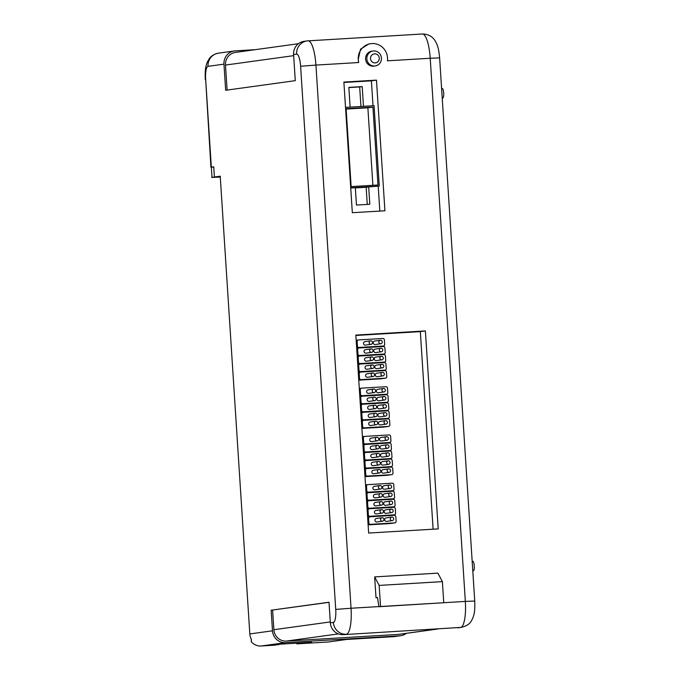<?xml version="1.0" encoding="UTF-8"?>
<svg xmlns="http://www.w3.org/2000/svg" width="680" height="680" viewBox="0 0 680 680"><rect width="100%" height="100%" fill="white"/><g stroke="black" fill="none" stroke-linecap="round" stroke-linejoin="round"><path stroke-width="1.02" d="M211.998 177.327L211.344 167.28L211.998 177.327L220.252 176.647L214.404 176.995L220.226 176.196L249.824 633.938A12.588 12.181 82.1 0 0 251.337 639.234L251.353 641.852L251.167 638.902M211.59 177.42L220.286 177.081M214.379 177.004L213.749 166.948L211.344 167.28M393.695 518.772A1.759 1.708 82.1 0 0 391.748 517.123A1.759 1.708 82.1 0 0 390.286 518.976A1.759 1.708 82.1 0 0 392.232 520.616A1.759 1.708 82.1 0 0 393.695 518.772M391.748 517.123L386.129 517.905A1.759 1.708 82.1 0 0 384.668 519.75A1.759 1.708 82.1 0 0 386.614 521.399L392.232 520.616M383.971 519.358A1.759 1.708 82.1 0 0 382.024 517.718A1.759 1.708 82.1 0 0 380.562 519.562A1.759 1.708 82.1 0 0 382.508 521.212A1.759 1.708 82.1 0 0 383.971 519.358M382.024 517.718L376.405 518.491A1.759 1.708 82.1 0 0 374.944 520.344A1.759 1.708 82.1 0 0 376.89 521.985L382.508 521.212M393.176 510.731A1.759 1.708 82.1 0 0 391.229 509.09A1.759 1.708 82.1 0 0 389.767 510.935A1.759 1.708 82.1 0 0 391.714 512.575A1.759 1.708 82.1 0 0 393.176 510.731M391.229 509.09L385.611 509.864A1.759 1.708 82.1 0 0 384.149 511.708A1.759 1.708 82.1 0 0 386.096 513.358L391.714 512.575M383.452 511.326A1.759 1.708 82.1 0 0 381.505 509.677A1.759 1.708 82.1 0 0 380.043 511.53A1.759 1.708 82.1 0 0 381.99 513.17A1.759 1.708 82.1 0 0 383.452 511.326M381.505 509.677L375.887 510.45A1.759 1.708 82.1 0 0 374.425 512.303A1.759 1.708 82.1 0 0 376.363 513.944L381.99 513.17M392.657 502.69A1.759 1.708 82.1 0 0 390.711 501.05A1.759 1.708 82.1 0 0 389.249 502.894A1.759 1.708 82.1 0 0 391.195 504.543A1.759 1.708 82.1 0 0 392.657 502.69M390.711 501.05L385.092 501.823A1.759 1.708 82.1 0 0 383.63 503.667A1.759 1.708 82.1 0 0 385.577 505.317L391.195 504.543M382.925 503.285A1.759 1.708 82.1 0 0 380.987 501.636A1.759 1.708 82.1 0 0 379.525 503.489A1.759 1.708 82.1 0 0 381.471 505.129A1.759 1.708 82.1 0 0 382.925 503.285M380.987 501.636L375.368 502.418A1.759 1.708 82.1 0 0 373.906 504.262A1.759 1.708 82.1 0 0 375.844 505.903L381.471 505.129M392.139 494.649A1.759 1.708 82.1 0 0 390.192 493.008A1.759 1.708 82.1 0 0 388.73 494.853A1.759 1.708 82.1 0 0 390.677 496.502A1.759 1.708 82.1 0 0 392.139 494.649M390.192 493.008L384.574 493.782A1.759 1.708 82.1 0 0 383.112 495.635A1.759 1.708 82.1 0 0 385.05 497.275L390.677 496.502M382.406 495.244A1.759 1.708 82.1 0 0 380.469 493.603A1.759 1.708 82.1 0 0 379.006 495.448A1.759 1.708 82.1 0 0 380.945 497.088A1.759 1.708 82.1 0 0 382.406 495.244M380.469 493.603L374.841 494.377A1.759 1.708 82.1 0 0 373.379 496.221A1.759 1.708 82.1 0 0 375.326 497.87L380.945 497.088M391.612 486.616A1.759 1.708 82.1 0 0 389.674 484.967A1.759 1.708 82.1 0 0 388.212 486.82A1.759 1.708 82.1 0 0 390.15 488.461A1.759 1.708 82.1 0 0 391.612 486.616M389.674 484.967L384.047 485.741A1.759 1.708 82.1 0 0 382.594 487.594A1.759 1.708 82.1 0 0 384.531 489.235L390.15 488.461M381.888 487.203A1.759 1.708 82.1 0 0 379.942 485.562A1.759 1.708 82.1 0 0 378.488 487.407A1.759 1.708 82.1 0 0 380.426 489.056A1.759 1.708 82.1 0 0 381.888 487.203M379.942 485.562L374.323 486.336A1.759 1.708 82.1 0 0 372.861 488.18A1.759 1.708 82.1 0 0 374.808 489.829L380.426 489.056M390.575 470.535A1.759 1.708 82.1 0 0 388.628 468.894A1.759 1.708 82.1 0 0 387.175 470.738A1.759 1.708 82.1 0 0 389.113 472.379A1.759 1.708 82.1 0 0 390.575 470.535M388.628 468.894L383.01 469.667A1.759 1.708 82.1 0 0 381.548 471.512A1.759 1.708 82.1 0 0 383.495 473.161L389.113 472.379M380.851 471.129A1.759 1.708 82.1 0 0 378.904 469.481A1.759 1.708 82.1 0 0 377.442 471.325A1.759 1.708 82.1 0 0 379.389 472.974A1.759 1.708 82.1 0 0 380.851 471.129M378.904 469.481L373.286 470.254A1.759 1.708 82.1 0 0 371.824 472.107A1.759 1.708 82.1 0 0 373.771 473.748L379.389 472.974M390.056 462.493A1.759 1.708 82.1 0 0 388.11 460.853A1.759 1.708 82.1 0 0 386.648 462.697A1.759 1.708 82.1 0 0 388.594 464.346A1.759 1.708 82.1 0 0 390.056 462.493M388.11 460.853L382.491 461.627A1.759 1.708 82.1 0 0 381.029 463.471A1.759 1.708 82.1 0 0 382.976 465.12L388.594 464.346M380.332 463.088A1.759 1.708 82.1 0 0 378.386 461.44A1.759 1.708 82.1 0 0 376.924 463.292A1.759 1.708 82.1 0 0 378.87 464.933A1.759 1.708 82.1 0 0 380.332 463.088M378.386 461.44L372.767 462.221A1.759 1.708 82.1 0 0 371.305 464.066A1.759 1.708 82.1 0 0 373.243 465.706L378.87 464.933M389.538 454.452A1.759 1.708 82.1 0 0 387.591 452.812A1.759 1.708 82.1 0 0 386.129 454.656A1.759 1.708 82.1 0 0 388.076 456.305A1.759 1.708 82.1 0 0 389.538 454.452M387.591 452.812L381.973 453.585A1.759 1.708 82.1 0 0 380.511 455.438A1.759 1.708 82.1 0 0 382.457 457.079L388.076 456.305M379.805 455.048A1.759 1.708 82.1 0 0 377.868 453.398A1.759 1.708 82.1 0 0 376.405 455.252A1.759 1.708 82.1 0 0 378.352 456.892A1.759 1.708 82.1 0 0 379.805 455.048M377.868 453.398L372.249 454.18A1.759 1.708 82.1 0 0 370.787 456.025A1.759 1.708 82.1 0 0 372.725 457.674L378.352 456.892M389.019 446.42A1.759 1.708 82.1 0 0 387.073 444.771A1.759 1.708 82.1 0 0 385.611 446.615A1.759 1.708 82.1 0 0 387.558 448.264A1.759 1.708 82.1 0 0 389.019 446.42M387.073 444.771L381.454 445.544A1.759 1.708 82.1 0 0 379.993 447.397A1.759 1.708 82.1 0 0 381.93 449.038L387.558 448.264M379.287 447.006A1.759 1.708 82.1 0 0 377.349 445.366A1.759 1.708 82.1 0 0 375.887 447.21A1.759 1.708 82.1 0 0 377.825 448.851A1.759 1.708 82.1 0 0 379.287 447.006M377.349 445.366L371.722 446.139A1.759 1.708 82.1 0 0 370.26 447.984A1.759 1.708 82.1 0 0 372.207 449.633L377.825 448.851M388.493 438.379A1.759 1.708 82.1 0 0 386.554 436.73A1.759 1.708 82.1 0 0 385.092 438.583A1.759 1.708 82.1 0 0 387.03 440.223A1.759 1.708 82.1 0 0 388.493 438.379M386.554 436.73L380.936 437.512A1.759 1.708 82.1 0 0 379.474 439.356A1.759 1.708 82.1 0 0 381.412 440.997L387.03 440.223M378.769 438.965A1.759 1.708 82.1 0 0 376.83 437.325A1.759 1.708 82.1 0 0 375.368 439.169A1.759 1.708 82.1 0 0 377.306 440.818A1.759 1.708 82.1 0 0 378.769 438.965M376.83 437.325L371.203 438.098A1.759 1.708 82.1 0 0 369.741 439.943A1.759 1.708 82.1 0 0 371.688 441.592L377.306 440.818M387.455 422.297A1.759 1.708 82.1 0 0 385.509 420.656A1.759 1.708 82.1 0 0 384.055 422.501A1.759 1.708 82.1 0 0 385.993 424.15A1.759 1.708 82.1 0 0 387.455 422.297M385.509 420.656L379.89 421.43A1.759 1.708 82.1 0 0 378.428 423.274A1.759 1.708 82.1 0 0 380.375 424.923L385.993 424.15M377.731 422.892A1.759 1.708 82.1 0 0 375.785 421.243A1.759 1.708 82.1 0 0 374.323 423.096A1.759 1.708 82.1 0 0 376.269 424.736A1.759 1.708 82.1 0 0 377.731 422.892M375.785 421.243L370.166 422.025A1.759 1.708 82.1 0 0 368.704 423.87A1.759 1.708 82.1 0 0 370.651 425.51L376.269 424.736M386.937 414.256A1.759 1.708 82.1 0 0 384.99 412.615A1.759 1.708 82.1 0 0 383.528 414.46A1.759 1.708 82.1 0 0 385.475 416.109A1.759 1.708 82.1 0 0 386.937 414.256M384.99 412.615L379.372 413.389A1.759 1.708 82.1 0 0 377.91 415.242A1.759 1.708 82.1 0 0 379.856 416.882L385.475 416.109M377.213 414.851A1.759 1.708 82.1 0 0 375.267 413.202A1.759 1.708 82.1 0 0 373.804 415.055A1.759 1.708 82.1 0 0 375.751 416.695A1.759 1.708 82.1 0 0 377.213 414.851M375.267 413.202L369.648 413.984A1.759 1.708 82.1 0 0 368.186 415.828A1.759 1.708 82.1 0 0 370.124 417.477L375.751 416.695M386.418 406.224A1.759 1.708 82.1 0 0 384.472 404.575A1.759 1.708 82.1 0 0 383.01 406.419A1.759 1.708 82.1 0 0 384.957 408.068A1.759 1.708 82.1 0 0 386.418 406.224M384.472 404.575L378.853 405.348A1.759 1.708 82.1 0 0 377.392 407.201A1.759 1.708 82.1 0 0 379.338 408.841L384.957 408.068M376.686 406.81A1.759 1.708 82.1 0 0 374.748 405.17A1.759 1.708 82.1 0 0 373.286 407.014A1.759 1.708 82.1 0 0 375.232 408.654A1.759 1.708 82.1 0 0 376.686 406.81M374.748 405.17L369.129 405.943A1.759 1.708 82.1 0 0 367.668 407.787A1.759 1.708 82.1 0 0 369.605 409.436L375.232 408.654M385.9 398.183A1.759 1.708 82.1 0 0 383.953 396.534A1.759 1.708 82.1 0 0 382.491 398.387A1.759 1.708 82.1 0 0 384.438 400.027A1.759 1.708 82.1 0 0 385.9 398.183M383.953 396.534L378.335 397.315A1.759 1.708 82.1 0 0 376.873 399.16A1.759 1.708 82.1 0 0 378.811 400.8L384.438 400.027M376.168 398.769A1.759 1.708 82.1 0 0 374.229 397.128A1.759 1.708 82.1 0 0 372.767 398.973A1.759 1.708 82.1 0 0 374.705 400.622A1.759 1.708 82.1 0 0 376.168 398.769M374.229 397.128L368.602 397.902A1.759 1.708 82.1 0 0 367.149 399.747A1.759 1.708 82.1 0 0 369.087 401.396L374.705 400.622M385.373 390.142A1.759 1.708 82.1 0 0 383.435 388.493A1.759 1.708 82.1 0 0 381.973 390.346A1.759 1.708 82.1 0 0 383.92 391.986A1.759 1.708 82.1 0 0 385.373 390.142M383.435 388.493L377.817 389.274A1.759 1.708 82.1 0 0 376.354 391.119A1.759 1.708 82.1 0 0 378.293 392.768L383.92 391.986M375.649 390.728A1.759 1.708 82.1 0 0 373.711 389.087A1.759 1.708 82.1 0 0 372.249 390.932A1.759 1.708 82.1 0 0 374.187 392.581A1.759 1.708 82.1 0 0 375.649 390.728M373.711 389.087L368.084 389.861A1.759 1.708 82.1 0 0 366.622 391.714A1.759 1.708 82.1 0 0 368.569 393.354L374.187 392.581M384.336 374.059A1.759 1.708 82.1 0 0 382.389 372.419A1.759 1.708 82.1 0 0 380.936 374.263A1.759 1.708 82.1 0 0 382.874 375.912A1.759 1.708 82.1 0 0 384.336 374.059M382.389 372.419L376.771 373.192A1.759 1.708 82.1 0 0 375.309 375.037A1.759 1.708 82.1 0 0 377.255 376.686L382.874 375.912M374.612 374.654A1.759 1.708 82.1 0 0 372.666 373.005A1.759 1.708 82.1 0 0 371.203 374.858A1.759 1.708 82.1 0 0 373.15 376.499A1.759 1.708 82.1 0 0 374.612 374.654M372.666 373.005L367.047 373.787A1.759 1.708 82.1 0 0 365.585 375.632A1.759 1.708 82.1 0 0 367.531 377.273L373.15 376.499M383.817 366.019A1.759 1.708 82.1 0 0 381.871 364.378A1.759 1.708 82.1 0 0 380.409 366.223A1.759 1.708 82.1 0 0 382.355 367.872A1.759 1.708 82.1 0 0 383.817 366.019M381.871 364.378L376.252 365.151A1.759 1.708 82.1 0 0 374.791 367.004A1.759 1.708 82.1 0 0 376.737 368.645L382.355 367.872M374.094 366.613A1.759 1.708 82.1 0 0 372.147 364.973A1.759 1.708 82.1 0 0 370.685 366.817A1.759 1.708 82.1 0 0 372.631 368.458A1.759 1.708 82.1 0 0 374.094 366.613M372.147 364.973L366.528 365.747A1.759 1.708 82.1 0 0 365.067 367.591A1.759 1.708 82.1 0 0 367.004 369.24L372.631 368.458M383.299 357.986A1.759 1.708 82.1 0 0 381.352 356.337A1.759 1.708 82.1 0 0 379.89 358.19A1.759 1.708 82.1 0 0 381.837 359.83A1.759 1.708 82.1 0 0 383.299 357.986M381.352 356.337L375.734 357.111A1.759 1.708 82.1 0 0 374.272 358.964A1.759 1.708 82.1 0 0 376.219 360.604L381.837 359.83M373.567 358.572A1.759 1.708 82.1 0 0 371.628 356.932A1.759 1.708 82.1 0 0 370.166 358.776A1.759 1.708 82.1 0 0 372.113 360.425A1.759 1.708 82.1 0 0 373.567 358.572M371.628 356.932L366.01 357.705A1.759 1.708 82.1 0 0 364.548 359.55A1.759 1.708 82.1 0 0 366.486 361.199L372.113 360.425M382.78 349.945A1.759 1.708 82.1 0 0 380.834 348.296A1.759 1.708 82.1 0 0 379.372 350.149A1.759 1.708 82.1 0 0 381.319 351.789A1.759 1.708 82.1 0 0 382.78 349.945M380.834 348.296L375.216 349.078A1.759 1.708 82.1 0 0 373.753 350.923A1.759 1.708 82.1 0 0 375.692 352.572L381.319 351.789M373.048 350.531A1.759 1.708 82.1 0 0 371.11 348.891A1.759 1.708 82.1 0 0 369.648 350.736A1.759 1.708 82.1 0 0 371.586 352.385A1.759 1.708 82.1 0 0 373.048 350.531M371.11 348.891L365.483 349.664A1.759 1.708 82.1 0 0 364.029 351.517A1.759 1.708 82.1 0 0 365.967 353.158L371.586 352.385M382.253 341.904A1.759 1.708 82.1 0 0 380.315 340.263A1.759 1.708 82.1 0 0 378.853 342.108A1.759 1.708 82.1 0 0 380.8 343.749A1.759 1.708 82.1 0 0 382.253 341.904M380.315 340.263L374.697 341.037A1.759 1.708 82.1 0 0 373.235 342.881A1.759 1.708 82.1 0 0 375.173 344.53L380.8 343.749M372.529 342.499A1.759 1.708 82.1 0 0 370.591 340.85A1.759 1.708 82.1 0 0 369.129 342.695A1.759 1.708 82.1 0 0 371.067 344.344A1.759 1.708 82.1 0 0 372.529 342.499M370.591 340.85L364.964 341.624A1.759 1.708 82.1 0 0 363.502 343.476A1.759 1.708 82.1 0 0 365.449 345.117L371.067 344.344M472.779 561.332A4.726 1.198 86.6 0 1 472.889 561.332A4.726 1.198 86.6 0 1 474.274 565.981A4.726 1.198 86.6 0 1 473.45 570.758A4.726 1.198 86.6 0 1 473.39 570.766M442.204 88.51A4.726 1.198 86.6 0 1 442.315 88.519A4.726 1.198 86.6 0 1 443.7 93.16A4.726 1.198 86.6 0 1 442.875 97.937A4.726 1.198 86.6 0 1 442.816 97.954M443.76 602.71L465.341 601.426L430.219 58.259L387.43 60.817A15.164 14.662 82.1 0 0 387.524 57.809A15.164 14.662 82.1 0 0 370.804 43.664A15.164 14.662 82.1 0 0 358.241 59.551A15.164 14.662 82.1 0 0 358.725 62.526L315.928 65.084L351.05 608.243L378.879 606.586M370.804 43.664L368.875 43.928L360.553 49.13L358.199 59.559L358.725 62.526M379.278 58.114A4.53 4.386 82.1 0 0 374.612 53.856A4.53 4.386 82.1 0 0 370.532 58.641A4.53 4.386 82.1 0 0 375.199 62.9A4.53 4.386 82.1 0 0 379.278 58.114M366.851 58.913A7.557 7.31 -97.9 0 1 373.116 51A7.557 7.31 -97.9 0 1 381.438 58.047A7.557 7.31 -97.9 0 1 375.181 65.968A7.557 7.31 -97.9 0 1 366.851 58.913M375.181 65.968L373.915 66.138A7.557 7.31 -97.9 0 1 365.585 59.092A7.557 7.31 -97.9 0 1 371.85 51.17L373.116 51M368.875 522.912L368.585 518.389A1.513 1.462 -97.9 0 1 369.945 516.792L394.264 515.346A1.513 1.462 -97.9 0 1 395.82 516.766L396.108 521.288A1.513 1.462 -97.9 0 1 394.749 522.877L370.43 524.331A1.513 1.462 -97.9 0 1 368.875 522.912L367.999 523.031M368.356 514.87L368.058 510.348A1.513 1.462 -97.9 0 1 369.427 508.759L393.737 507.305A1.513 1.462 -97.9 0 1 395.301 508.725L395.59 513.247A1.513 1.462 -97.9 0 1 394.23 514.845L369.911 516.29A1.513 1.462 -97.9 0 1 368.356 514.87L367.48 514.99M367.837 506.829L367.54 502.308A1.513 1.462 -97.9 0 1 368.9 500.718L393.219 499.264A1.513 1.462 -97.9 0 1 394.774 500.684L395.072 505.206A1.513 1.462 -97.9 0 1 393.712 506.804L369.393 508.258A1.513 1.462 -97.9 0 1 367.837 506.829L366.962 506.957M367.31 498.797L367.022 494.275A1.513 1.462 -97.9 0 1 368.381 492.677L392.7 491.223A1.513 1.462 -97.9 0 1 394.255 492.643L394.553 497.165A1.513 1.462 -97.9 0 1 393.184 498.763L368.875 500.216A1.513 1.462 -97.9 0 1 367.31 498.797L366.444 498.916M366.792 490.756L366.503 486.234A1.513 1.462 -97.9 0 1 367.863 484.636L392.181 483.183A1.513 1.462 -97.9 0 1 393.737 484.611L394.026 489.133A1.513 1.462 -97.9 0 1 392.666 490.722L368.348 492.175A1.513 1.462 -97.9 0 1 366.792 490.756L365.925 490.875M365.755 474.674L365.466 470.152A1.513 1.462 -97.9 0 1 366.826 468.562L391.144 467.109A1.513 1.462 -97.9 0 1 392.7 468.529L392.989 473.05A1.513 1.462 -97.9 0 1 391.629 474.648L367.31 476.094A1.513 1.462 -97.9 0 1 365.755 474.674L364.879 474.793M365.236 466.633L364.939 462.111A1.513 1.462 -97.9 0 1 366.308 460.521L390.618 459.068A1.513 1.462 -97.9 0 1 392.181 460.488L392.471 465.01A1.513 1.462 -97.9 0 1 391.111 466.608L366.792 468.052A1.513 1.462 -97.9 0 1 365.236 466.633L364.361 466.76M364.718 458.6L364.421 454.079A1.513 1.462 -97.9 0 1 365.78 452.481L390.099 451.027A1.513 1.462 -97.9 0 1 391.654 452.446L391.952 456.969A1.513 1.462 -97.9 0 1 390.592 458.567L366.274 460.02A1.513 1.462 -97.9 0 1 364.718 458.6L363.842 458.719M364.191 450.56L363.902 446.037A1.513 1.462 -97.9 0 1 365.262 444.44L389.58 442.986A1.513 1.462 -97.9 0 1 391.136 444.414L391.433 448.936A1.513 1.462 -97.9 0 1 390.065 450.525L365.755 451.979A1.513 1.462 -97.9 0 1 364.191 450.56L363.324 450.679M363.673 442.519L363.383 437.996A1.513 1.462 -97.9 0 1 364.743 436.398L389.062 434.953A1.513 1.462 -97.9 0 1 390.618 436.373L390.915 440.895A1.513 1.462 -97.9 0 1 389.546 442.485L365.228 443.938A1.513 1.462 -97.9 0 1 363.673 442.519L362.805 442.637M362.635 426.436L362.346 421.914A1.513 1.462 -97.9 0 1 363.707 420.325L388.025 418.872A1.513 1.462 -97.9 0 1 389.58 420.291L389.87 424.813A1.513 1.462 -97.9 0 1 388.51 426.411L364.191 427.856A1.513 1.462 -97.9 0 1 362.635 426.436L361.76 426.555M362.117 418.396L361.82 413.874A1.513 1.462 -97.9 0 1 363.188 412.284L387.498 410.83A1.513 1.462 -97.9 0 1 389.062 412.25L389.351 416.772A1.513 1.462 -97.9 0 1 387.991 418.37L363.673 419.824A1.513 1.462 -97.9 0 1 362.117 418.396L361.241 418.523M361.599 410.363L361.301 405.841A1.513 1.462 -97.9 0 1 362.661 404.243L386.979 402.789A1.513 1.462 -97.9 0 1 388.535 404.209L388.832 408.731A1.513 1.462 -97.9 0 1 387.473 410.329L363.154 411.782A1.513 1.462 -97.9 0 1 361.599 410.363L360.723 410.482M361.08 402.322L360.782 397.8A1.513 1.462 -97.9 0 1 362.142 396.202L386.461 394.757A1.513 1.462 -97.9 0 1 388.017 396.176L388.314 400.699A1.513 1.462 -97.9 0 1 386.954 402.288L362.635 403.741A1.513 1.462 -97.9 0 1 361.08 402.322L360.204 402.441M360.553 394.281L360.264 389.759A1.513 1.462 -97.9 0 1 361.624 388.161L385.942 386.716A1.513 1.462 -97.9 0 1 387.498 388.135L387.796 392.657A1.513 1.462 -97.9 0 1 386.427 394.247L362.108 395.7A1.513 1.462 -97.9 0 1 360.553 394.281L359.686 394.4M359.516 378.199L359.227 373.677A1.513 1.462 -97.9 0 1 360.587 372.087L384.905 370.634A1.513 1.462 -97.9 0 1 386.461 372.053L386.75 376.575A1.513 1.462 -97.9 0 1 385.39 378.173L361.072 379.627A1.513 1.462 -97.9 0 1 359.516 378.199L358.64 378.326M358.998 370.166L358.7 365.644A1.513 1.462 -97.9 0 1 360.069 364.046L384.387 362.593A1.513 1.462 -97.9 0 1 385.942 364.012L386.231 368.534A1.513 1.462 -97.9 0 1 384.872 370.132L360.553 371.586A1.513 1.462 -97.9 0 1 358.998 370.166L358.122 370.286M358.479 362.125L358.181 357.603A1.513 1.462 -97.9 0 1 359.541 356.005L383.86 354.56A1.513 1.462 -97.9 0 1 385.416 355.98L385.713 360.502A1.513 1.462 -97.9 0 1 384.353 362.091L360.034 363.545A1.513 1.462 -97.9 0 1 358.479 362.125L357.603 362.245M357.96 354.084L357.663 349.562A1.513 1.462 -97.9 0 1 359.023 347.964L383.341 346.519A1.513 1.462 -97.9 0 1 384.897 347.939L385.195 352.461A1.513 1.462 -97.9 0 1 383.834 354.05L359.516 355.504A1.513 1.462 -97.9 0 1 357.96 354.084L357.085 354.203M367.6 516.825L389.164 515.542A1.513 1.462 82.1 0 0 389.385 515.508M366.562 500.752L388.127 499.46A1.513 1.462 82.1 0 0 388.339 499.435M364.999 476.629L386.563 475.346A1.513 1.462 82.1 0 0 386.784 475.312M363.962 460.555L385.526 459.263A1.513 1.462 82.1 0 0 385.738 459.238M362.925 444.473L384.489 443.19A1.513 1.462 82.1 0 0 384.701 443.156M361.361 420.359L382.925 419.067A1.513 1.462 82.1 0 0 383.146 419.041M360.324 404.277L381.888 402.993A1.513 1.462 82.1 0 0 382.1 402.959M358.76 380.154L380.324 378.87A1.513 1.462 82.1 0 0 380.545 378.845M357.723 364.08L379.287 362.788A1.513 1.462 82.1 0 0 379.508 362.763M356.685 347.999L378.25 346.715A1.513 1.462 82.1 0 0 378.462 346.681M433.109 529.202L420.333 331.627L355.87 335.469M357.204 356.039L378.769 354.756A1.513 1.462 82.1 0 0 378.981 354.722M358.241 372.122L379.805 370.829A1.513 1.462 82.1 0 0 380.026 370.804M359.805 396.236L381.37 394.952A1.513 1.462 82.1 0 0 381.582 394.918M360.842 412.318L382.406 411.026A1.513 1.462 82.1 0 0 382.619 411M361.879 428.392L383.444 427.108A1.513 1.462 82.1 0 0 383.664 427.074M363.443 452.514L385.007 451.223A1.513 1.462 82.1 0 0 385.22 451.197M364.48 468.588L386.045 467.304A1.513 1.462 82.1 0 0 386.265 467.271M366.044 492.711L387.608 491.419A1.513 1.462 82.1 0 0 387.821 491.394M367.081 508.785L388.646 507.501A1.513 1.462 82.1 0 0 388.858 507.475M368.118 524.866L389.683 523.583A1.513 1.462 82.1 0 0 389.903 523.549M357.433 346.043L357.144 341.522A1.513 1.462 -97.9 0 1 358.504 339.932L382.823 338.478A1.513 1.462 -97.9 0 1 384.378 339.898L384.676 344.42A1.513 1.462 -97.9 0 1 383.308 346.018L358.989 347.463A1.513 1.462 -97.9 0 1 357.433 346.043L356.567 346.162M350.727 187.986L355.334 187.714L356.456 205.062L369.809 204.263L368.688 186.915L379.27 186.09L374.068 105.697L345.517 107.397M363.477 106.326L362.202 86.598L348.849 87.397L350.124 107.126M379.822 211.072L378.216 186.235M373.014 105.757L371.399 80.835L343.91 82.475M296.692 643.161L296.743 643.875L328.27 641.996L346.622 639.463L393.796 636.65A12.588 12.181 82.1 0 0 394.706 636.557L400.656 635.732A12.588 12.181 -97.9 0 1 399.747 635.825L285.455 642.642A12.588 12.181 -97.9 0 1 272.484 630.81L271.159 610.215L329.018 602.344M343.306 634.661L460.64 627.419L343.306 634.661A12.588 12.181 -97.9 0 1 330.335 622.821L329.01 602.233L271.159 610.215M255.246 49.674L235.314 50.864A12.588 12.181 82.1 0 0 223.966 64.15L225.658 90.278L295.281 80.665L293.59 54.536A12.588 12.181 82.1 0 1 304.028 41.344L307.062 40.919A12.588 12.181 -97.9 0 1 307.972 40.834A25.177 6.375 86.6 0 1 308.1 40.817A25.177 6.375 86.6 0 1 315.928 65.084L300.602 66.24L335.733 609.408A12.588 3.188 86.6 0 1 333.378 622.404L330.335 622.821M223.966 64.15L208.012 66.351A12.588 3.188 86.6 0 0 205.657 79.347L211.344 167.178L213.749 166.846L214.404 176.995M296.743 643.875L311.627 642.277L277.091 644.334L273.164 644.878L279.072 644.521L273.878 645.244L261.154 646A12.588 12.181 -97.9 0 1 251.353 641.852M352.325 212.713L384.914 210.774L376.465 80.129L343.876 82.076L352.325 212.713M425.391 330.922L355.844 335.078L368.645 533.043L438.2 528.895L425.391 330.922L420.333 331.627M376.006 597.703L377.502 597.499L378.904 606.73L380.536 606.509L379.168 585.404L374.654 576.904L376.006 597.703L377.519 597.61M374.654 576.904L437.886 573.13L442.391 581.63L443.76 602.735L378.904 606.73M406.3 633.361A12.588 12.181 -97.9 0 1 400.656 635.732M461.55 627.325A12.588 12.181 -97.9 0 1 460.64 627.419A25.177 6.375 -93.4 0 0 465.341 601.426L474.742 601.043C475.056 612.365 474.173 614.312 472.523 618.758C471.07 621.222 470.203 625.064 461.55 627.325L458.515 627.75A12.588 12.181 -97.9 0 1 457.606 627.836M298.384 43.715L235.509 52.402A12.087 11.688 82.1 0 0 225.488 65.067L227.103 90.075M371.399 80.835L376.465 80.129M272.612 610.13L273.878 629.714A12.087 11.688 82.1 0 0 286.331 641.078L398.675 634.372A12.087 11.688 82.1 0 0 399.551 634.287L437.665 629.025M379.168 585.404L442.391 581.63M380.536 606.509L443.76 602.735M350.719 187.791L379.27 186.09M367.268 204.417L366.154 187.263L355.351 187.909M366.154 187.263L368.688 186.915M346.111 108.698L351.152 186.6L377.978 185.002L372.938 107.1L346.111 108.698M372.887 185.3L367.872 107.797L346.137 109.097M367.872 107.797L372.938 107.1M360.935 106.479L359.669 86.947L348.857 87.593M359.669 86.947L362.202 86.598M249.824 633.938L272.484 630.81M293.59 54.536L296.625 54.12A12.588 3.188 86.6 0 1 300.602 66.24M285.455 642.642L261.154 646M393.796 636.65L399.747 635.825M296.625 54.12A12.588 12.181 -97.9 0 1 307.062 40.919L422.39 34A25.177 6.375 86.6 0 1 430.219 58.259L439.62 57.885L474.742 601.043M205.657 79.347L210.936 167.271M335.733 609.408L351.05 608.243A25.177 6.375 -93.4 0 1 346.35 634.236A12.588 12.181 -97.9 0 1 333.378 622.404M234.404 50.949L218.45 53.159A12.588 12.181 82.1 0 0 208.012 66.351M422.263 34.008A25.177 6.375 86.6 0 1 422.39 34C428.247 34.085 432.574 36.482 435.353 41.191C437.469 45.228 438.6 47.421 439.62 57.885M225.488 65.067L293.666 55.658M273.878 629.714L330.284 621.928M286.331 641.078L338.368 633.896M398.675 634.372L437.223 629.051M383.308 346.018L378.25 346.715M358.989 347.463L356.668 347.786M357.144 341.522L356.269 341.64M383.834 354.05L378.769 354.756M359.516 355.504L357.187 355.827M357.663 349.562L356.787 349.681M384.353 362.091L379.287 362.788M360.034 363.545L357.705 363.868M358.181 357.603L357.315 357.723M384.872 370.132L379.805 370.829M360.553 371.586L358.232 371.9M358.7 365.644L357.833 365.763M385.39 378.173L380.324 378.87M361.072 379.627L358.751 379.942M359.227 373.677L358.351 373.804M386.427 394.247L381.37 394.952M362.108 395.7L359.788 396.024M360.264 389.759L359.388 389.878M386.954 402.288L381.888 402.993M362.635 403.741L360.306 404.065M360.782 397.8L359.907 397.919M387.473 410.329L382.406 411.026M363.154 411.782L360.825 412.105M361.301 405.841L360.434 405.96M387.991 418.37L382.925 419.067M363.673 419.824L361.352 420.138M361.82 413.874L360.952 414.001M388.51 426.411L383.444 427.108M364.191 427.856L361.87 428.179M362.346 421.914L361.471 422.034M389.546 442.485L384.489 443.19M365.228 443.938L362.907 444.261M363.383 437.996L362.508 438.115M390.065 450.525L385.007 451.223M365.755 451.979L363.426 452.302M363.902 446.037L363.026 446.156M390.592 458.567L385.526 459.263M366.274 460.02L363.945 460.335M364.421 454.079L363.553 454.197M391.111 466.608L386.045 467.304M366.792 468.052L364.463 468.375M364.939 462.111L364.072 462.238M391.629 474.648L386.563 475.346M367.31 476.094L364.99 476.416M365.466 470.152L364.591 470.271M392.666 490.722L387.608 491.419M368.348 492.175L366.027 492.498M366.503 486.234L365.627 486.353M393.184 498.763L388.127 499.46M368.875 500.216L366.546 500.531M367.022 494.275L366.146 494.394M393.712 506.804L388.646 507.501M369.393 508.258L367.064 508.572M367.54 502.308L366.673 502.435M394.23 514.845L389.164 515.542M369.911 516.29L367.582 516.613M368.058 510.348L367.192 510.467M394.749 522.877L389.683 523.583M370.43 524.331L368.109 524.654M368.585 518.389L367.71 518.509M472.889 561.332L472.166 561.178M473.45 570.758L472.796 570.979M442.315 88.519L441.592 88.366M442.875 97.937L442.221 98.158M218.45 53.159C211.871 54.536 209.712 58.123 209.457 58.421L207.494 61.676C205.827 66.172 204.944 68.11 205.258 79.441M383.418 346.001L378.352 346.707M358.394 339.94L356.184 340.247M383.936 354.042L378.879 354.739M358.912 347.981L356.702 348.287M384.464 362.083L379.398 362.78M359.44 356.014L357.221 356.32M384.982 370.124L379.916 370.821M359.958 364.055L357.74 364.361M385.5 378.165L380.434 378.862M360.476 372.096L358.258 372.402M386.537 394.238L381.471 394.935M361.513 388.178L359.303 388.484M387.056 402.279L381.999 402.976M362.032 396.219L359.822 396.525M387.583 410.32L382.517 411.017M362.559 404.251L360.341 404.558M388.101 418.361L383.036 419.058M363.077 412.293L360.859 412.599M388.62 426.394L383.554 427.1M363.596 420.333L361.377 420.639M389.657 442.476L384.591 443.173M364.633 436.415L362.423 436.721M390.175 450.517L385.118 451.214M365.151 444.448L362.942 444.754M390.694 458.558L385.637 459.255M365.678 452.489L363.46 452.795M391.221 466.59L386.155 467.296M366.197 460.53L363.978 460.836M391.74 474.631L386.673 475.337M366.716 468.571L364.497 468.877M392.776 490.713L387.71 491.41M367.752 484.644L365.543 484.95M393.295 498.754L388.238 499.452M368.271 492.685L366.061 492.991M393.813 506.796L388.756 507.492M368.798 500.726L366.579 501.033M394.341 514.828L389.274 515.534M369.317 508.767L367.098 509.073M394.859 522.869L389.793 523.566M369.835 516.808L367.616 517.115"/></g></svg>
